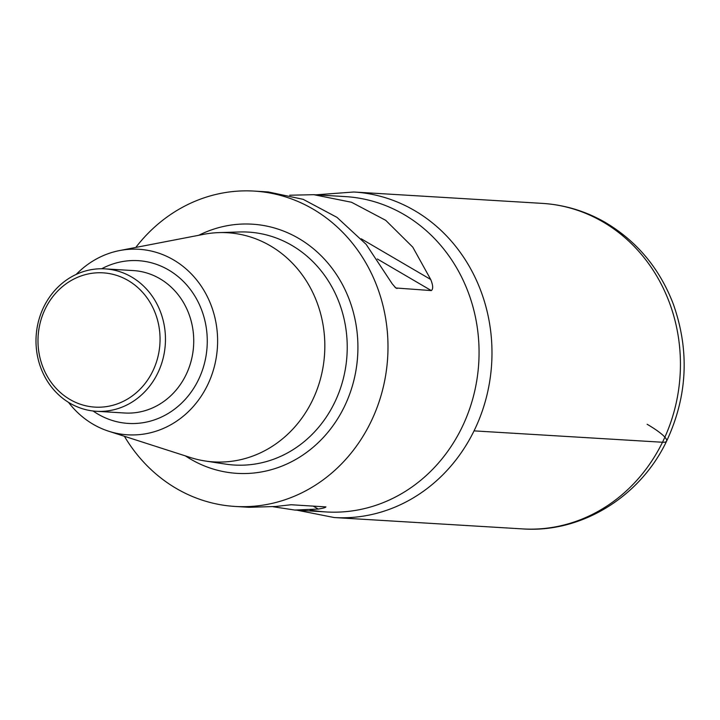 <?xml version="1.0" encoding="UTF-8"?>
<svg xmlns="http://www.w3.org/2000/svg" width="720" height="720" viewBox="0 0 720 720"><rect width="100%" height="100%" fill="white"/><g stroke="black" fill="none" stroke-linecap="round" stroke-linejoin="round"><path stroke-width="1.08" d="M68.481 402.327A92.934 84.294 -86.5 0 0 108.765 431.253L190.395 457.506A114.786 104.112 -86.5 0 0 205.173 460.989A114.786 104.112 -86.5 0 0 312.192 400.896A114.786 104.112 -86.5 0 0 218.952 232.614A114.786 104.112 -86.5 0 0 203.868 234.297L119.691 250.542A92.934 84.294 -86.5 0 0 76.203 274.41M108.765 431.253A92.934 84.294 -86.5 0 0 207.387 385.425A92.934 84.294 -86.5 0 0 202.032 287.361A92.934 84.294 -86.5 0 0 119.682 250.542M43.848 306.783A71.343 64.71 -86.5 0 0 96.435 411.291A71.343 64.71 -86.5 0 0 157.617 373.383A71.343 64.71 -86.5 0 0 105.03 268.875A71.343 64.71 -86.5 0 0 43.848 306.783M152.658 371.376A67.266 61.011 -86.5 0 0 128.151 280.521A67.266 61.011 -86.5 0 0 45.387 308.583A67.266 61.011 -86.5 0 0 69.894 399.438A67.266 61.011 -86.5 0 0 152.658 371.376M124.407 436.284A157.968 143.28 -86.5 0 0 235.125 506.448A157.968 143.28 -86.5 0 0 370.602 422.505A157.968 143.28 -86.5 0 0 254.16 191.088A157.968 143.28 -86.5 0 0 135.801 247.428M310.077 509.958A157.968 143.28 -86.5 0 0 326.205 511.947A157.968 143.28 -86.5 0 0 461.682 427.995A157.968 143.28 -86.5 0 0 345.24 196.587L313.803 194.688L289.701 195.228M235.125 506.448L249.156 507.294L275.706 506.484L291.114 504.738L325.926 506.916M325.377 506.808C326.394 507.375 324.018 508.122 318.249 509.058L294.768 510.048L273.258 506.763M254.16 191.088L268.191 191.934L303.183 199.341L336.996 217.377L366.138 244.341L392.166 283.734L395.802 287.982L431.298 290.583C433.314 289.143 433.116 285.435 430.713 279.477L412.785 247.158L385.713 220.32L351.531 202.266L313.803 194.688M296.901 510.174L334.188 517.536A163.062 147.906 -86.5 0 0 474.039 430.875A163.062 147.906 -86.5 0 0 353.835 192.006L315.945 194.823M474.039 430.875A163.062 147.906 -86.5 0 0 353.835 192.006L542.295 203.382A163.062 147.906 -86.5 0 1 662.49 442.251L474.039 430.875A163.062 147.906 -86.5 0 1 334.188 517.536L522.648 528.912A163.062 147.906 -86.5 0 0 662.49 442.251A40.761 7.173 -153.9 0 0 647.118 424.26M205.164 460.989L225.603 464.112A116.676 105.831 -86.5 0 0 334.386 403.029A116.676 105.831 -86.5 0 0 239.616 231.975L218.952 232.614M198.765 235.287A124.821 113.22 93.5 0 1 327.897 263.079A124.821 113.22 93.5 0 1 344.178 407.034A124.821 113.22 93.5 0 1 185.445 455.913M93.096 410.994A81.531 73.953 -86.5 0 0 198.297 380.106A81.531 73.953 -86.5 0 0 187.047 285.363A81.531 73.953 -86.5 0 0 101.682 268.767M96.435 411.291L124.704 413.001A71.343 64.71 -86.5 0 0 185.886 375.084A71.343 64.71 -86.5 0 0 133.299 270.576L105.03 268.875M395.028 287.343L397.035 288.513M377.334 258.993L431.298 290.583M361.197 238.788L430.713 279.477M318.249 509.058L313.146 506.07M326.205 511.947L294.768 510.048M522.648 528.912C581.598 533.187 640.269 496.647 666.594 441.162C687.546 396.306 689.76 350.577 673.254 303.957C659.592 268.389 636.903 241.191 605.196 222.372C585.612 211.131 564.642 204.804 542.295 203.382"/></g></svg>
